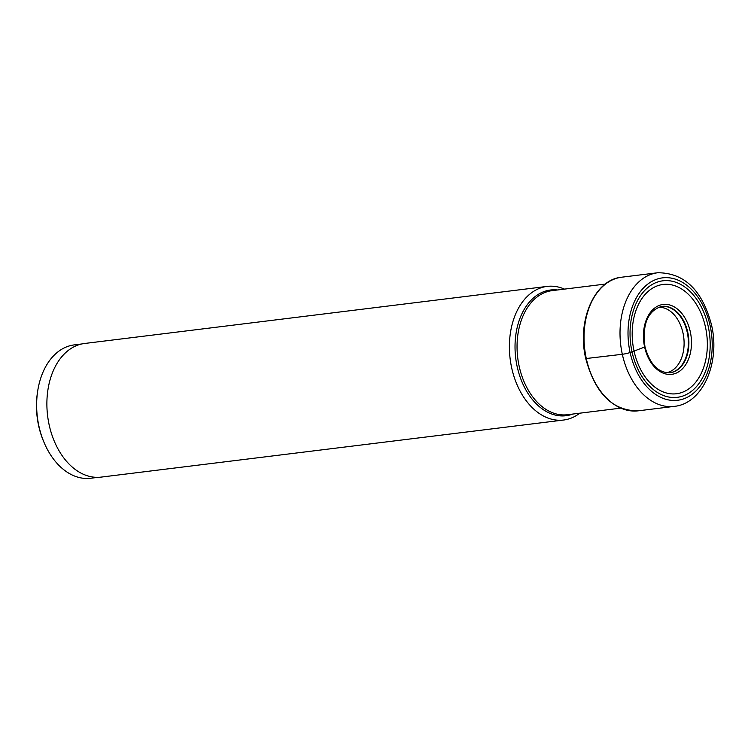 <?xml version="1.0" encoding="UTF-8"?>
<svg xmlns="http://www.w3.org/2000/svg" width="751" height="751" viewBox="0 0 751 751"><rect width="100%" height="100%" fill="white"/><g stroke="black" fill="none" stroke-linecap="round" stroke-linejoin="round"><path stroke-width="1.13" d="M708.174 326.234A58.7 39.728 -97 0 1 682.65 396.096A58.7 39.728 -97 0 1 632.042 351.89A58.7 39.728 -97 0 1 657.566 282.029A58.7 39.728 -97 0 1 708.174 326.234M705.471 327.07A55.048 37.259 83 0 0 658.007 285.615A55.048 37.259 83 0 0 634.06 351.13A55.048 37.259 83 0 0 681.523 392.595A55.048 37.259 83 0 0 705.471 327.07M98.174 477.326L90.74 478.246A67.186 45.473 -97 0 1 44.243 442.893L43.68 441.56A63.647 43.079 -97 0 1 38.648 425.789A63.647 43.079 -97 0 1 37.55 391.909L37.775 390.482A67.186 45.473 -97 0 1 74.283 344.887L81.718 343.967M44.243 442.893A67.186 45.473 -97 0 1 38.939 426.249A67.186 45.473 -97 0 1 37.775 390.482M563.597 420.034L101.085 477.11A67.318 45.567 -97 0 1 49.181 425A67.318 45.567 -97 0 1 84.6 343.479L547.113 286.403A67.318 45.567 83 0 0 511.694 367.934A67.318 45.567 83 0 0 563.597 420.034A67.318 45.567 83 0 0 579.8 413.181M564.499 289.116A67.318 45.567 83 0 0 547.113 286.403M644.377 346.868L644.621 347.084A176.692 17.874 -12.4 0 0 634.06 351.13L630.117 352.538A5.651 0.573 167.6 0 1 622.316 354.284L586.137 358.527M710.108 325.587A61.666 41.737 83 0 0 656.937 279.147A61.666 41.737 83 0 0 630.117 352.538A61.666 41.737 83 0 0 683.288 398.978A61.666 41.737 83 0 0 710.108 325.587M622.316 354.284A67.318 45.567 83 0 0 674.22 406.385C703.096 403.597 720.462 362.142 711.497 324.883C702.298 290.186 684.377 272.82 657.735 272.754A67.318 45.567 83 0 0 622.316 354.284M621.753 277.194C594.454 279.466 576.646 320.902 585.78 358.715C595.299 393.608 612.788 410.975 638.237 410.825A67.318 45.567 -97 0 1 586.334 358.725A67.318 45.567 -97 0 1 621.753 277.194L657.735 272.754M669.385 372.825A33.419 22.624 83 0 0 687.24 332.317A33.419 22.624 83 0 0 661.199 306.492M661.443 306.446A33.438 22.633 -97 0 1 687.756 332.252A33.438 22.633 -97 0 1 669.629 372.806C658.092 372.74 649.878 364.094 644.987 346.878C642.114 324.46 647.597 310.989 661.443 306.446M644.621 347.084A35.203 23.825 -97 0 1 659.932 305.188A35.203 23.825 -97 0 1 690.282 331.698A35.203 23.825 -97 0 1 674.971 373.594A35.203 23.825 -97 0 1 644.621 347.084M557.467 289.98A63.337 42.873 83 0 0 517.186 366.704A63.337 42.873 83 0 0 517.204 366.751A63.337 42.873 83 0 0 572.778 414.054M620.617 408.15L567.38 414.721A62.502 42.309 -97 0 1 519.194 366.394A62.502 42.309 -97 0 1 519.185 366.338A62.502 42.309 -97 0 1 552.069 290.646L605.306 284.075M658.27 307.337A32.96 22.305 -97 0 1 682.978 332.909A32.96 22.305 -97 0 1 666.334 372.721M638.237 410.825L674.22 406.385"/></g></svg>
